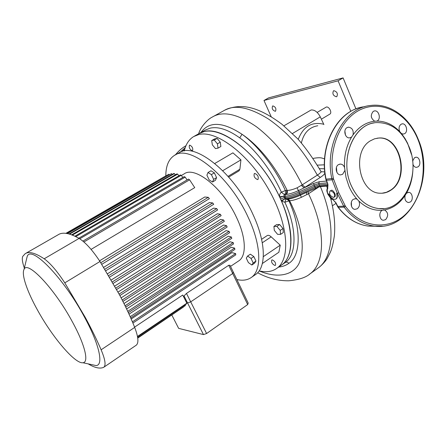 <?xml version="1.0" encoding="UTF-8"?>
<svg xmlns="http://www.w3.org/2000/svg" width="446" height="446" viewBox="0 0 446 446"><rect width="100%" height="100%" fill="white"/><g stroke="black" fill="none" stroke-linecap="round" stroke-linejoin="round"><path stroke-width="0.67" d="M330.625 190.832L329.956 191.055C328.919 193.904 330.096 196.023 333.485 197.405L334.171 197.177C335.197 194.311 334.015 192.193 330.625 190.832M330.012 191.022L331.35 190.353C332.722 189.065 337.037 195.883 334.634 196.864L334.584 196.898M390.936 190.13C410.253 178.244 400.564 135.707 378.738 138.031L374.495 138.834L370.487 140.758C351.247 151.512 359.348 193.581 380.338 193.224C384.129 193.408 387.663 192.377 390.936 190.13M382.027 193.23L386.442 192.293L390.557 190.152C409.874 178.277 400.179 135.762 378.364 138.087L376.993 138.221M411.468 154.455L407.594 143.272L405.068 138.617L401.472 133.583L403.323 134.095L404.756 133.605C408.324 131.514 406.284 123.28 402.314 123.843L400.948 124.317C398.919 126.112 398.529 128.559 399.783 131.654C393.11 124.657 385.5 121.139 376.954 121.095L377.349 120.877C381.202 118.742 378.849 110.168 374.59 110.898L373.269 111.361C370.264 115.096 370.743 118.38 374.707 121.223C366.177 122.21 358.958 126.748 353.059 134.843L351.599 137.067C346.319 145.931 343.978 156.1 344.557 167.585L346.046 177.525L348.934 186.277C351.052 191.195 353.745 195.482 357.017 199.139L358.829 201.035C365.993 207.814 373.826 210.88 382.328 210.244L381.927 210.49C378.453 212.63 379.563 220.112 383.365 220.279L385.612 219.661C388.667 215.719 388.31 212.48 384.541 209.955C392.887 208.327 399.75 203.476 405.124 195.409L406.468 193.213C410.287 186.406 412.422 178.746 412.873 170.244M382.328 210.244L384.541 209.955M379.814 214.415L379.847 216.159M405.124 195.409C404.41 199.317 405.498 201.698 408.385 202.562L410.342 201.977C413.682 199.841 412.399 192.315 408.703 192.349L406.468 193.213M412.862 164.122C413.587 166.174 414.758 167.256 416.38 167.378L418.03 166.843C421.403 164.747 419.781 156.931 416.029 157.221L414.451 157.745L412.611 161.123M371.245 115.921L371.518 117.577M353.059 134.843C353.723 130.344 352.201 127.79 348.488 127.171L346.96 127.679C342.929 129.847 345.12 138.427 349.575 137.881L351.599 137.067M344.875 131.029L345.494 135.171M344.557 167.585C343.721 165.366 342.322 164.195 340.359 164.078L338.43 164.652C334.472 166.86 336.223 175.072 340.593 174.882L342.628 174.291L344.825 170.584M336.423 167.462L336.886 172.318M357.017 199.139L355.568 198.71L353.349 199.317C349.636 201.508 350.93 209.246 355.01 209.364L357.313 208.745C359.61 206.727 360.112 204.162 358.829 201.035M351.348 202.2L351.515 206.37M324.872 172.914C324.71 174.018 323.188 175.512 320.306 177.408L304.072 187.866L298.419 190.654C293.568 192.817 289.499 194.082 286.209 194.462L284.347 194.595C285.563 193.575 285.897 192.232 285.351 190.559L287.168 190.442C275.634 166.548 258.925 145.569 242.022 134.279C257.593 145.223 275.36 168.092 285.351 190.559L281.365 192.198C271.742 170.567 254.705 148.512 239.764 137.886C228.196 129.652 218.367 126.396 210.267 128.125L205.238 130.093L199.596 133.254M315.456 188.201L315.21 187.342L319.76 185.937L327.955 185.291M259.159 270.884C275.595 277.958 291.829 276.425 298.703 264.116C305.337 250.602 302.706 226.451 289.599 200.722L284.843 202.228L281.549 201.179L285.016 198.844L286.048 199.295M279.575 196.814C279.369 194.802 279.965 193.263 281.365 192.198L284.347 194.595L283.834 196.234L279.575 196.814C261.256 156.769 223.162 125.605 204.012 131.631C221.484 127.004 253.345 150.202 273.392 185.04C293.585 219.811 295.927 255.329 281.688 264.963L285.178 262.538C296.573 255.491 297.404 229.015 284.843 202.228L285.964 199.301M336.217 198.827L336.34 198.754C337.589 197.656 337.661 195.9 336.546 193.48C337.449 196.129 337.232 197.974 335.894 199.016L334.801 199.356C332.326 199.139 330.324 197.344 328.797 193.971L327.698 193.926M409.043 146.773C401.824 130.449 390.969 122.388 376.474 122.594C353.973 123.235 339.021 159.155 351.192 185.436C357.67 199.379 366.93 207.1 378.977 208.6C403.808 211.733 421.214 174.486 409.043 146.773M333.653 179.275L333.396 178.378C327.414 148.797 341.017 117.226 362.459 108.791C383.839 100.06 408.196 114.605 418.119 139.933C428.21 165.187 423.014 197.455 405.86 214.035C388.845 230.794 361.829 228.307 345.488 206.37L338.848 192.873L333.653 179.275L332.142 179.799L337.36 193.43L344.139 207.15C352.686 218.217 362.737 224.528 374.283 226.089L382.345 226.172M204.012 131.631L198.821 133.683L204.012 131.631M298.235 139.364C303.313 126.463 311.81 121.424 323.729 124.239L323.902 124.596M283.924 125.817L311.124 109.978C314.614 109.694 317.663 111.991 320.284 116.858L323.729 124.239M317.792 125.755C309.234 127.171 303.765 132.897 301.373 142.937M336.546 193.48L338.848 192.873M327.816 186.802L327.916 184.282L326.087 179.197C318.583 144.939 338.72 108.774 364.806 106.706M184.27 150.965C185.815 144.281 188.948 139.481 193.675 136.56L198.81 134.536C216.132 130.015 247.937 153.407 268.085 188.379C288.378 223.279 290.931 258.797 276.843 268.319L281.688 264.963C293.591 256.918 294.561 230.766 281.549 201.179M283.834 196.234L279.871 197.45L279.664 197.004M281.465 200.984L281.275 200.544L285.016 198.844M287.168 199.228L285.97 198.648L285.278 197.6L284.241 197.662L284.922 198.71L285.97 198.648C289.66 198.336 294.377 196.892 300.119 194.305L315.21 187.342L314.614 186.272L299.634 193.185C293.808 195.805 289.025 197.283 285.278 197.6L284.927 196.34L283.885 196.407L284.241 197.662L280.595 198.994L279.871 197.45M281.275 200.544L280.595 198.994M321.31 171.855L321.388 171.844C323.395 171.615 324.543 171.849 324.827 172.546M324.515 168.805L319.386 168.638M327.643 184.17L319.158 184.861L319.76 185.937L320.741 186.556L328.005 185.993M198.632 133.789C200.616 126.564 208.293 118.887 212.062 117.186C222.649 110.664 237.305 113.763 256.043 126.48C263.536 131.971 273.682 141.739 279.687 149.176C287.263 158.352 294.773 170.249 302.215 184.856L317.351 175.127C311.035 164.128 305.053 155.102 299.405 148.055C295.993 143.774 291.723 139.018 286.605 133.794C280.172 127.857 274.173 122.968 268.609 119.115C249.091 107.001 234.133 104.208 223.73 110.736L223.925 110.625M320.306 177.408L317.351 175.127C320.3 173.215 321.427 171.844 320.73 171.013C312.908 158.04 305.27 147.336 297.822 138.907L282 124.283C273.275 117.755 265.219 113.033 257.833 110.112C245.975 105.356 234.908 105.395 224.645 110.229M286.209 194.462C287.386 193.43 287.709 192.092 287.168 190.442C289.772 190.392 293.078 189.517 297.092 187.822L302.215 184.856L305.159 187.186M200.934 132.501C209.157 121.111 222.855 121.702 242.022 134.279L239.764 137.886M317.312 165.137L324.376 164.825M330.486 197.846C334.171 211.582 335.453 224.321 334.333 236.068C333.067 244.107 331.646 249.699 330.068 252.832L327.113 258.541C326.466 259.734 323.54 263.831 318.617 267.672L318.617 267.672C333.497 256.796 335.989 223.769 320.462 186.79M318.868 186.958L308.493 193.731C326.388 230.632 324.811 263.14 310.182 273.71L309.111 274.468M308.192 191.602L308.493 193.731L301.407 197.305C296.891 199.317 293.072 200.449 289.945 200.7L287.676 199.189M375.839 226.245L368.307 226.116C356.822 224.572 346.832 218.323 338.336 207.373L335.944 202.746L333.212 199.925M418.354 139.626C409.841 117.655 390.289 102.881 370.76 105.462C344.535 107.519 324.275 144.052 331.818 178.679L332.142 179.799L326.16 180.273L327.916 184.282M327.654 184.204L327.765 186.868C325.97 191.568 327.292 191.406 327.721 193.977L330.046 197.383L333.112 199.869L335.693 202.69L337.494 206.336M376.954 121.095L374.707 121.223M401.472 133.583L399.783 131.654M287.257 199.211C290.731 198.916 295.124 197.572 300.437 195.181L299.076 191.97L314.179 184.995L314.614 186.272L319.158 184.861L318.723 183.585L314.179 184.995L313.41 183.551L319.314 181.712L326.466 181.087M327.147 182.877L318.723 183.585L319.314 181.712M320.975 186.54L318.5 187.069L317.714 186.417M301.407 197.305L300.437 195.181L307.127 192.042M313.41 183.551L304.072 187.866L301.368 185.391M306.848 194.729L306.536 192.365M192.354 150.793L192.577 150.709C193.207 148.228 192.232 146.366 189.656 145.123L189.45 145.201C188.814 147.671 189.784 149.533 192.354 150.793M257.576 179.599L258 179.448C258.814 176.767 257.727 174.754 254.738 173.41L254.337 173.55C253.506 176.22 254.588 178.233 257.576 179.599M274.887 265.459L275.45 265.32C276.018 263.095 274.965 261.284 272.289 259.89L271.742 260.029C271.162 262.242 272.211 264.049 274.887 265.459M238.989 170.885L239.898 169.218L240.935 159.869L232.918 152.844L214.799 163.476M276.843 268.319C273.097 270.99 268.603 272.088 263.363 271.62L259.12 270.934M279.659 224.55L276.693 224.572L273.933 226.395L274.296 230.37L277.59 234.345L280.556 234.379L283.31 232.533L282.987 228.547L279.659 224.55L276.888 226.384L273.933 226.395M262.354 263.514L278.867 252.246L280.239 245.177L271.174 236.843C269.546 235.416 268.241 234.992 267.26 235.56L261.601 239.318M217.102 138.405L214.548 138.929L211.705 140.551L212.329 144.827L215.474 148.602L218.022 148.133L220.865 146.494L220.274 142.202L217.102 138.405L214.242 140.033L211.705 140.551M281.688 264.963L281.002 265.437M222.755 170.701L240.935 159.869M263.318 256.64L280.239 245.177M280.556 234.379L280.216 230.392L276.888 226.384M280.216 230.392L282.987 228.547M218.022 148.133L217.419 143.835L220.274 142.202M217.419 143.835L214.242 140.033M247.681 304.573L232.712 273.515L233.303 272.144L248.205 303.09L247.681 304.573L206.604 333.53L203.476 334.589L187.565 302.973L186.64 302.801L187.565 302.973L184.031 295.943L183.607 296.774M203.476 334.589L178.64 328.368L171.844 315.071M206.604 333.53L190.71 301.858L232.712 273.515L228.731 265.259L229.991 265.27L233.303 272.144L232.712 273.515L190.71 301.858L187.565 302.973L190.71 301.858L186.478 293.429L184.031 295.943M37.81 310.622C52.522 337.343 75.079 364.02 82.906 362.743C89.178 362.537 85.047 344.797 72.241 321.594C54.334 288.317 27.111 259.879 24.023 269.462C21.241 274.53 27.329 291.94 37.81 310.622M26.392 259.739L27.178 256.506C30.841 244.52 63.404 277.507 84.489 317.106C99.547 344.647 103.818 365.458 96.013 365.558L91.865 364.666M24.363 268.068C22.333 262.287 21.809 258.385 22.779 256.355L25.154 253.707C28.918 251.204 35.256 252.899 44.187 258.797C50.208 263.084 57.082 271.107 64.793 282.864L85.219 317.318C91.441 328.819 96.743 339.64 101.125 349.787C105.161 359.426 106.076 365.224 103.873 367.186L103.45 367.432C99.675 368.937 94.591 367.749 88.196 363.88M25.734 253.378L58.242 234.719C62.68 231.836 69.632 233.068 79.087 238.415C85.437 242.334 92.406 250.028 99.982 261.49L119.757 295.274C125.7 306.603 130.678 317.318 134.692 327.414C138.36 337.025 138.884 342.946 136.27 345.182L136.069 345.321M255.079 274.875L255.669 274.463C266.368 267.36 266.111 242.345 252.904 214.303C234.2 172.608 193.971 141.259 178.93 152.883L174.971 155.119M236.871 279.553C242.624 280.868 247.435 280.177 251.31 277.462C261.891 270.438 261.484 245.439 248.182 217.33C229.339 175.529 189.176 143.952 174.314 155.487C168.694 159.144 165.862 165.918 165.812 175.802M228.731 265.259L186.478 293.429M238.476 261.072L238.9 260.787C246.649 255.748 246.153 237.612 236.603 217.609C223.212 188.173 194.807 165.605 184.07 173.923L181.388 175.484M122.912 301.401L229.657 232.695L229.093 231.34L226.094 230.638L121.117 297.878M125.733 307.127L231.792 238.326L231.312 236.977L228.235 236.218L123.977 303.525M128.348 312.663L233.548 243.906L233.163 242.568L229.952 241.76L126.614 308.961M130.745 317.981L234.891 249.425L234.613 248.104L231.195 247.235L129.028 314.146M132.908 323.032L235.778 254.861L235.611 253.568L231.892 252.626L131.191 319.007M137.48 336.468L186.846 303.202L182.737 295.04L134.575 327.124M253.841 256.573L250.373 254.187L247.591 256.049L246.287 258.15L248.411 262.616L251.845 265.024L254.61 263.151L255.965 261.077L253.841 256.573L251.053 258.451L247.591 256.049M214.348 172.858L210.952 170.768L208.009 172.513L206.905 175.172L209.146 179.9L212.513 182.018L215.44 180.262L216.594 177.625L214.348 172.858L211.393 174.609L208.009 172.513M91.079 249.398L194.735 187.632L189.589 179.816L188.496 179.091L82.889 241.113M101.783 264.3L209.386 198.66L208.282 197.316L204.714 197.004L99.547 260.821M105.808 270.755L213.706 204.296L212.709 202.936L209.419 202.54L103.689 267.332M109.627 277.105L217.62 209.966L216.717 208.6L213.595 208.131L107.597 273.705M113.245 283.361L221.155 215.652L220.335 214.286L217.325 213.751L111.288 279.954M116.662 289.499L224.332 221.35L223.602 219.984L220.636 219.387L114.773 286.07M119.89 295.52L227.17 227.031L226.518 225.67L223.563 225.024L118.045 292.052M235.611 253.568L132.406 321.85M234.613 248.104L130.187 316.727M233.163 242.568L127.74 311.353M231.312 236.977L125.075 305.766M229.093 231.34L122.204 300.002M226.518 225.67L119.132 294.087M223.602 219.984L115.86 288.038M220.335 214.286L112.392 281.866M216.717 208.6L108.729 275.589M212.709 202.936L104.86 269.217M208.282 197.316L100.785 262.739M83.909 241.977L189.589 179.816M79.728 238.805L185.207 177.146L187.086 179.922M185.207 177.146L184.22 176.633L78.736 238.214M75.781 236.625L181.249 175.284L182.765 177.48M181.249 175.284L180.357 174.944L74.917 236.207M72.391 235.103L177.67 174.113L178.852 175.813M177.67 174.113L176.861 173.929L71.667 234.825M69.587 234.128L174.431 173.566L175.311 174.826M174.431 173.566L173.7 173.522L69.013 233.966M67.452 233.593L171.509 173.605L172.106 174.447M171.509 173.605L67.056 233.514M66.147 233.37L168.906 174.196L169.218 174.642M168.906 174.196L65.986 233.353M65.885 233.336L166.642 175.389M183.512 306.999L137.747 338.09M137.719 337.906L185.391 305.56L137.697 337.745M185.391 305.56L185.034 304.858M137.552 336.864L186.528 303.849L186.846 303.202M251.845 265.024L253.183 262.962L255.965 261.077M253.183 262.962L251.053 258.451M212.513 182.018L213.651 179.387L216.594 177.625M213.651 179.387L211.393 174.609M317.139 112.403L326.316 107.04C329.064 106.215 332.393 112.766 329.895 114.076L329.845 114.109M336.412 96.782L336.814 96.615C338.09 93.688 337.104 91.709 333.859 90.683L333.474 90.845C332.186 93.755 333.168 95.734 336.412 96.782M275.254 111.299L275.528 111.188C276.464 108.673 275.578 106.912 272.874 105.903L272.618 106.003C271.67 108.506 272.551 110.273 275.254 111.299M271.24 116.807L263.987 100.473L268.598 97.88L343.102 77.905L355.964 108.941M263.987 100.473L338.079 80.81L343.102 77.905M338.079 80.81L350.818 111.389M318.55 187.052L303.575 193.731M286.984 199.245L288.841 200.767C301.814 228.625 300.749 256.093 288.83 263.346C286.064 265.409 282.669 266.652 278.633 267.082M285.178 262.538C286.483 261.824 287.698 262.092 288.83 263.346M382.027 208.683L378.944 208.6C366.902 207.1 357.642 199.379 351.164 185.436C339.54 160.225 352.702 125.566 374.172 122.895M418.37 139.659C435.441 178.885 410.326 231.591 374.283 226.089L368.307 226.116C356.688 224.561 346.62 218.289 338.09 207.312L344.139 207.15L345.488 206.37M345.037 205.623L343.576 206.214L337.516 206.392L338.04 207.239M175.429 154.857C178.461 151.06 181.985 148.005 185.988 145.691C182.018 148.005 178.528 151.043 175.512 154.812M184.744 149.159L182.275 151.417M180.173 152.214L185.257 147.559M320.284 116.858L292.548 133.471M330.999 199.691L331.908 199.083M332.961 199.501L327.961 194.027C327.024 191.479 327.007 189.444 327.922 187.928M313.014 158.391C320.914 157.126 321.343 157.934 324.554 158.893M333.396 178.378L325.848 179.192C319.024 147.62 335.537 113.557 359.537 107.754M325.842 179.18L326.143 180.234M297.092 187.822L299.076 191.97C293.329 194.556 288.612 196.011 284.927 196.34L285.479 194.523C286.683 193.497 287.012 192.154 286.466 190.487M289.945 200.7L287.993 199.15M228.068 176.337L239.898 169.218M262.287 242.769L271.174 236.843M64.793 282.864L99.982 261.49M101.125 349.787L134.692 327.414M44.187 258.797L79.087 238.415M378.364 138.087L378.738 138.031M383.37 209.899L384.095 209.876M408.09 192.388L408.703 192.349M415.499 157.276L416.029 157.221M401.818 123.927L402.314 123.843M374.071 111.004L374.59 110.898M347.858 127.283L348.488 127.171M339.59 164.167L340.359 164.078M354.748 198.749L355.568 198.71M378.977 208.6L383.699 208.572M332.471 205.745L336.022 203.354M296.049 197.004L300.437 195.181C296.612 197.048 290.837 198.721 290.485 198.71L285.931 199.306M212.056 117.186L223.725 110.736M318.617 267.672L310.16 273.727M257.637 272.74C267.661 278.192 278.025 280.88 288.729 280.796C298.959 279.787 306.112 277.423 310.182 273.71L310.182 273.71M326.623 186.099L327.269 187.866M336.34 198.754L335.894 199.016M320.947 171.42L321.41 172.022M334.171 197.177L334.634 196.864M228.72 177.079L239.05 170.846M194.439 136.136L198.821 133.683M82.906 362.743L96.013 365.558M255.669 274.463L251.31 277.462M238.9 260.787L230.526 266.385M103.873 367.186L136.27 345.182M24.023 269.462L27.178 256.506M321.376 119.199L329.895 114.076"/></g></svg>
